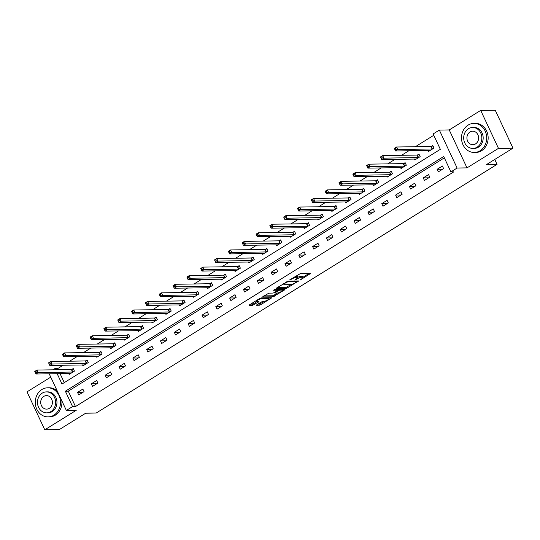 <?xml version="1.0" encoding="UTF-8"?>
<svg xmlns="http://www.w3.org/2000/svg" width="540" height="540" viewBox="0 0 540 540"><rect width="100%" height="100%" fill="white"/><g stroke="black" fill="none" stroke-linecap="round" stroke-linejoin="round"><path stroke-width="0.81" d="M300.119 280.064L310.675 273.416L300.402 273.578L289.717 279.862L291.715 279.106A3.659 0.844 154.9 0 1 296.325 277.351L297.182 277.337A3.659 0.844 154.9 0 1 297.709 277.513A3.659 0.844 154.9 0 1 296.224 279.031L294.813 280.145L297.02 279.025A3.659 0.844 154.9 0 1 301.631 277.263L302.488 277.256A3.659 0.844 154.9 0 1 303.014 277.432A3.659 0.844 154.9 0 1 301.529 278.951L300.119 280.064M256.885 304.695L256.588 305.228L259.47 305.181L260.908 304.634L271.64 297.79L261.205 297.891L259.767 298.445L249.5 304.81L249.197 305.343L252.679 305.289L258.512 302.015L258.977 301.536L257.087 301.509A3.058 0.702 154.9 0 1 256.649 301.361A3.058 0.702 154.9 0 1 258.478 299.747A3.058 0.702 154.9 0 1 261.745 298.62L268.502 298.519A3.058 0.702 154.9 0 1 268.94 298.667A3.058 0.702 154.9 0 1 267.111 300.274A3.058 0.702 154.9 0 1 263.844 301.401L261.279 301.968L256.885 304.695M444.346 157.862L68.27 391.169L75.478 406.553L72.569 406.6L66.366 410.447L49.194 373.795M513 148.136L498.467 148.358L480.695 110.41L495.221 110.187L513 148.136L486.581 164.518L497.043 164.356L96.188 413.039L85.725 413.201L59.306 429.59L44.78 429.813L76.248 410.292L66.366 410.447M480.695 110.41L449.226 129.931L466.999 167.879L498.467 148.358M466.999 167.879L457.117 168.035L450.913 171.889L443.705 156.499L65.367 391.21L72.569 406.6M75.478 406.553L453.823 171.842L450.913 171.889M286.531 288.394L298.532 280.949L288.266 281.104L276.561 288.023L276.257 288.556L286.531 288.394L286.045 287.368L291.128 284.567M284.708 289.872L272.997 296.791L262.562 296.892L268.866 293.146L273.024 293.078L274.469 292.531L277.844 290.243L273.348 290.257L274.563 289.501L285.005 289.339L284.708 289.872L284.459 289.346M50.76 377.129L27 391.865L44.78 429.813M497.043 164.356L494.748 159.455M442.402 166.023L437.083 169.317L438.284 171.882L443.603 168.581L442.402 166.023M428.571 174.602L423.252 177.896L424.454 180.461L429.773 177.16L428.571 174.602M414.74 183.175L409.421 186.476L410.623 189.041L415.942 185.74L414.74 183.175M400.91 191.754L395.59 195.055L396.792 197.62L402.111 194.319L400.91 191.754M387.086 200.333L381.767 203.634L382.968 206.199L388.287 202.898L387.086 200.333M373.255 208.913L367.936 212.213L369.137 214.778L374.456 211.478L373.255 208.913M359.424 217.492L354.105 220.793L355.307 223.357L360.626 220.057L359.424 217.492M345.6 226.071L340.281 229.372L341.483 231.937L346.795 228.636L345.6 226.071M331.769 234.65L326.45 237.951L327.652 240.516L332.971 237.215L331.769 234.65M317.939 243.23L312.62 246.53L313.821 249.095L319.14 245.794L317.939 243.23M304.108 251.809L298.789 255.11L299.99 257.675L305.309 254.374L304.108 251.809M290.284 260.388L284.965 263.689L286.166 266.254L291.485 262.953L290.284 260.388M276.453 268.967L271.134 272.268L272.336 274.833L277.654 271.532L276.453 268.967M262.622 277.547L257.303 280.847L258.505 283.412L263.824 280.112L262.622 277.547M248.792 286.126L243.479 289.426L244.674 291.992L249.993 288.691L248.792 286.126M234.968 294.705L229.649 298.006L230.85 300.571L236.169 297.27L234.968 294.705M221.137 303.284L215.818 306.585L217.019 309.15L222.338 305.849L221.137 303.284M207.306 311.863L201.987 315.164L203.189 317.729L208.507 314.429L207.306 311.863M193.482 320.443L188.163 323.744L189.365 326.309L194.684 323.008L193.482 320.443M179.651 329.022L174.332 332.323L175.534 334.881L180.853 331.587L179.651 329.022M165.821 337.601L160.502 340.902L161.703 343.46L167.022 340.166L165.821 337.601M151.99 346.181L146.671 349.481L147.872 352.039L153.191 348.745L151.99 346.181M138.166 354.76L132.847 358.054L134.048 360.619L139.367 357.325L138.166 354.76M124.335 363.339L119.016 366.633L120.218 369.198L125.537 365.897L124.335 363.339M110.504 371.918L105.185 375.212L106.387 377.777L111.706 374.476L110.504 371.918M96.68 380.498L91.361 383.792L92.563 386.357L97.882 383.056L96.68 380.498M82.85 389.07L77.531 392.371L78.732 394.936L84.051 391.635L82.85 389.07M433.775 135.297L415.368 146.718M408.881 150.741L401.544 155.297M395.057 159.32L387.713 163.877M381.226 167.9L373.882 172.456M367.396 176.479L360.052 181.035M353.565 185.058L346.228 189.614M339.741 193.637L332.397 198.194M325.91 202.216L318.566 206.773M312.079 210.796L304.742 215.352M298.256 219.375L290.912 223.925M284.425 227.954L277.081 232.504M270.594 236.534L263.25 241.083M256.763 245.113L249.426 249.662M242.939 253.692L235.595 258.242M229.109 262.265L221.765 266.821M215.278 270.844L207.941 275.4M201.454 279.423L194.11 283.979M187.623 288.002L180.279 292.559M173.792 296.582L166.448 301.138M159.962 305.161L152.624 309.717M146.138 313.74L138.794 318.296M132.307 322.319L124.963 326.875M118.476 330.899L111.132 335.455M104.645 339.478L97.308 344.034M90.821 348.057L83.477 352.613M76.991 356.636L69.647 361.193M63.16 365.215L57.699 368.604L58.232 369.731M60.055 373.626L64.267 382.624M428.233 150.437L428.672 151.369L433.991 148.068L432.79 145.51L431.352 146.394M414.41 159.017L414.842 159.948L420.161 156.647L418.959 154.089L417.528 154.973M400.579 167.596L401.018 168.527L406.337 165.227L405.135 162.668L403.697 163.553M386.748 176.175L387.187 177.107L392.506 173.806L391.304 171.241L389.867 172.132M372.924 184.754L373.356 185.686L378.675 182.385L377.474 179.82L376.043 180.711M359.093 193.334L359.525 194.265L364.844 190.964L363.643 188.399L362.212 189.29M345.263 201.913L345.701 202.844L351.02 199.544L349.819 196.978L348.381 197.87M331.432 210.492L331.871 211.424L337.19 208.123L335.988 205.558L334.55 206.449M317.608 219.071L318.04 220.003L323.359 216.702L322.157 214.137L320.726 215.028M303.777 227.651L304.216 228.582L309.535 225.281L308.333 222.716L306.896 223.607M289.946 236.23L290.385 237.161L295.704 233.861L294.503 231.296L293.065 232.187M276.115 244.809L276.554 245.741L281.873 242.44L280.672 239.875L279.241 240.766M262.291 253.388L262.724 254.32L268.043 251.019L266.841 248.454L265.41 249.345M248.461 261.968L248.9 262.899L254.219 259.598L253.017 257.033L251.579 257.924M234.63 270.547L235.069 271.478L240.388 268.178L239.186 265.613L237.749 266.504M220.806 279.126L221.238 280.058L226.557 276.757L225.356 274.192L223.925 275.083M206.975 287.705L207.407 288.637L212.726 285.336L211.532 282.771L210.094 283.662M193.144 296.285L193.583 297.216L198.902 293.915L197.701 291.35L196.263 292.241M179.314 304.864L179.753 305.795L185.072 302.495L183.87 299.93L182.432 300.821M165.49 313.443L165.922 314.375L171.241 311.074L170.039 308.509L168.608 309.4M151.659 322.022L152.098 322.947L157.417 319.653L156.215 317.088L154.778 317.979M137.828 330.595L138.267 331.526L143.586 328.232L142.385 325.667L140.947 326.558M124.004 339.174L124.436 340.106L129.755 336.812L128.554 334.247L127.123 335.138M110.174 347.753L110.606 348.685L115.925 345.391L114.723 342.826L113.292 343.717M96.343 356.332L96.782 357.264L102.1 353.963L100.899 351.405L99.461 352.296M82.512 364.912L82.951 365.843L88.27 362.543L87.068 359.984L85.631 360.869M68.688 373.491L69.12 374.423L74.439 371.122L73.238 368.564L71.806 369.448M52.913 369.812L54.797 368.651L55.323 369.779M57.699 368.604L54.797 368.651M57.145 373.673L61.999 384.035L440.343 149.323L433.141 133.94L439.344 130.086L457.117 168.035M449.226 129.931L439.344 130.086M68.27 391.169L65.367 391.21M437.083 169.317L442.55 169.236M423.252 177.896L428.726 177.815M409.421 186.476L414.896 186.394M395.59 195.055L401.065 194.974M381.767 203.634L387.234 203.553M367.936 212.213L373.41 212.132M354.105 220.793L359.579 220.705M340.281 229.372L345.749 229.284M326.45 237.951L331.925 237.863M312.62 246.53L318.094 246.443M298.789 255.11L304.263 255.022M284.965 263.689L290.432 263.601M271.134 272.268L276.608 272.18M257.303 280.847L262.778 280.76M243.479 289.426L248.947 289.339M229.649 298.006L235.116 297.918M215.818 306.585L221.292 306.497M201.987 315.164L207.461 315.077M188.163 323.744L193.631 323.656M174.332 332.323L179.806 332.235M160.502 340.902L165.976 340.814M146.671 349.481L152.145 349.394M132.847 358.054L138.314 357.973M119.016 366.633L124.49 366.552M105.185 375.212L110.66 375.131M91.361 383.792L96.829 383.711M77.531 392.371L83.005 392.29M303.014 277.432L302.528 276.406A3.659 0.844 154.9 0 0 302.002 276.23L302.488 277.256M297.648 277.385A3.659 0.844 154.9 0 1 301.151 276.244L302.002 276.23M297.709 277.513L297.223 276.487A3.659 0.844 154.9 0 0 296.696 276.311L297.182 277.337M295.326 276.379A3.659 0.844 154.9 0 1 295.846 276.325L296.696 276.311M302.926 277.243L309.056 273.443M277.398 287.503L286.045 287.368M296.548 281.198L296.919 280.969M296.48 282.082L296.69 281.711L287.678 281.853L285.404 283.021A3.659 0.844 154.9 0 0 283.918 284.54A3.659 0.844 154.9 0 0 284.445 284.715L290.608 284.621A3.659 0.844 154.9 0 0 295.218 282.865L296.48 282.082M283.385 289.366L282.326 290.021M277.526 292.997L273.956 295.211L274.435 296.237M263.864 295.9L272.518 295.765L273.956 295.211M277.351 293.011A3.058 0.702 154.9 0 0 280.618 291.884A3.058 0.702 154.9 0 0 282.447 290.27A3.058 0.702 154.9 0 0 282.002 290.122L279.625 290.162L275.265 292.518L274.968 293.051L277.351 293.011M278.141 289.447L277.702 289.683L278.181 290.709M250.337 304.29L253.638 303.716L257.195 301.509M257.722 304.175L260.428 303.608L263.993 301.394M268.819 298.404L269.858 297.756M395.064 149.783L395.948 149.229L395.469 148.203L394.585 148.757L395.516 150.95L394.315 148.385L396.529 147.008L397.73 149.573L395.516 150.95L430.11 150.478M433.019 145.989L430.933 146.475L396.529 147.008L395.469 148.203M432.554 148.959L397.73 149.573L395.948 149.229M394.315 148.385L394.585 148.757M480.101 150.755A14.546 12.602 -90.9 0 0 486.284 134.298A14.546 12.602 -90.9 0 0 473.87 123.39A14.546 12.602 -90.9 0 0 468.092 125.118A14.546 12.602 -90.9 0 0 461.909 141.575A14.546 12.602 -90.9 0 0 474.323 152.483A14.546 12.602 -90.9 0 0 480.101 150.755M474.323 152.483L475.781 152.462A14.546 12.602 -90.9 0 0 481.558 150.734A14.546 12.602 -90.9 0 0 487.742 134.278A14.546 12.602 -90.9 0 0 475.322 123.37L473.87 123.39M472.595 127.487L473.938 127.46A10.476 9.072 89.1 0 1 482.875 135.317A10.476 9.072 89.1 0 1 478.42 147.17A10.476 9.072 89.1 0 1 474.262 148.412L472.925 148.433A10.476 9.072 -90.9 0 0 477.083 147.191A10.476 9.072 -90.9 0 0 481.538 135.338A10.476 9.072 -90.9 0 0 472.595 127.487A10.476 9.072 -90.9 0 0 468.437 128.729A10.476 9.072 -90.9 0 0 463.988 140.576A10.476 9.072 -90.9 0 0 472.925 148.433M469.976 132.01A6.75 5.846 -90.9 0 0 467.107 139.644A6.75 5.846 -90.9 0 0 472.865 144.707A6.75 5.846 -90.9 0 0 475.544 143.903A6.75 5.846 -90.9 0 0 478.42 136.269A6.75 5.846 -90.9 0 0 472.655 131.207A6.75 5.846 -90.9 0 0 469.976 132.01M53.892 415.166A14.546 12.602 -90.9 0 0 60.075 398.702A14.546 12.602 -90.9 0 0 47.655 387.801A14.546 12.602 -90.9 0 0 41.877 389.522A14.546 12.602 -90.9 0 0 35.694 405.986A14.546 12.602 -90.9 0 0 48.114 416.894A14.546 12.602 -90.9 0 0 53.892 415.166M48.114 416.894L49.565 416.867A14.546 12.602 -90.9 0 0 55.343 415.145A14.546 12.602 -90.9 0 0 61.87 400.856M57.294 391.082A14.546 12.602 -90.9 0 0 49.113 387.774L47.655 387.801M46.386 391.892L47.723 391.871A10.476 9.072 89.1 0 1 56.66 399.721A10.476 9.072 89.1 0 1 52.211 411.575A10.476 9.072 89.1 0 1 48.047 412.817L46.71 412.837A10.476 9.072 -90.9 0 0 50.875 411.595A10.476 9.072 -90.9 0 0 55.323 399.749A10.476 9.072 -90.9 0 0 46.386 391.892A10.476 9.072 -90.9 0 0 42.221 393.134A10.476 9.072 -90.9 0 0 37.773 404.987A10.476 9.072 -90.9 0 0 46.71 412.837M43.76 396.414A6.75 5.846 -90.9 0 0 40.892 404.055A6.75 5.846 -90.9 0 0 46.656 409.118A6.75 5.846 -90.9 0 0 49.336 408.314A6.75 5.846 -90.9 0 0 52.205 400.68A6.75 5.846 -90.9 0 0 46.44 395.618A6.75 5.846 -90.9 0 0 43.76 396.414M381.233 158.362L382.118 157.808L381.638 156.782L380.754 157.336L381.686 159.53L380.484 156.965L382.698 155.588L383.9 158.153L381.686 159.53L416.279 159.057M419.189 154.568L417.11 155.054L382.698 155.588L381.638 156.782M418.73 157.538L383.9 158.153L382.118 157.808M380.484 156.965L380.754 157.336M367.402 166.941L368.294 166.388L367.814 165.362L366.923 165.915L367.855 168.109L366.653 165.544L368.874 164.167L370.076 166.732L367.855 168.109L402.449 167.636M405.358 163.148L403.279 163.633L368.874 164.167L367.814 165.362M404.899 166.118L370.076 166.732L368.294 166.388M366.653 165.544L366.923 165.915M353.579 175.513L354.463 174.967L353.983 173.941L353.099 174.494L354.031 176.688L352.829 174.123L355.043 172.746L356.245 175.311L354.031 176.688L388.618 176.216M391.527 171.727L389.448 172.213L355.043 172.746L353.983 173.941M391.068 174.697L356.245 175.311L354.463 174.967M352.829 174.123L353.099 174.494M339.748 184.093L340.632 183.546L340.153 182.52L339.269 183.067L340.2 185.267L338.999 182.702L341.213 181.325L342.414 183.89L340.2 185.267L374.794 184.795M377.703 180.306L375.624 180.792L341.213 181.325L340.153 182.52M377.244 183.276L342.414 183.89L340.632 183.546M338.999 182.702L339.269 183.067M325.917 192.672L326.808 192.125L326.322 191.099L325.438 191.646L326.369 193.847L325.168 191.282L327.382 189.904L328.583 192.47L326.369 193.847L360.963 193.374M363.872 188.885L361.793 189.371L327.382 189.904L326.322 191.099M363.413 191.855L328.583 192.47L326.808 192.125M325.168 191.282L325.438 191.646M312.093 201.251L312.977 200.704L312.498 199.679L311.607 200.225L312.538 202.426L311.337 199.861L313.558 198.484L314.759 201.049L312.538 202.426L347.132 201.953M350.042 197.465L347.963 197.951L313.558 198.484L312.498 199.679M349.582 200.435L314.759 201.049L312.977 200.704M311.337 199.861L311.607 200.225M298.262 209.831L299.147 209.284L298.667 208.258L297.783 208.804L298.715 211.005L297.513 208.44L299.727 207.063L300.929 209.628L298.715 211.005L333.308 210.532M336.211 206.044L334.132 206.53L299.727 207.063L298.667 208.258M335.752 209.014L300.929 209.628L299.147 209.284M297.513 208.44L297.783 208.804M284.432 218.41L285.316 217.863L284.837 216.837L283.952 217.384L284.884 219.584L283.682 217.019L285.896 215.642L287.098 218.207L284.884 219.584L319.478 219.112M322.387 214.623L320.308 215.109L285.896 215.642L284.837 216.837M321.928 217.593L287.098 218.207L285.316 217.863M283.682 217.019L283.952 217.384M270.601 226.989L271.492 226.442L271.013 225.416L270.122 225.963L271.053 228.163L269.851 225.599L272.072 224.222L273.274 226.787L271.053 228.163L305.647 227.691M308.556 223.202L306.477 223.688L272.072 224.222L271.013 225.416M308.097 226.172L273.274 226.787L271.492 226.442M269.851 225.599L270.122 225.963M256.777 235.568L257.661 235.022L257.182 233.996L256.291 234.542L257.222 236.743L256.028 234.178L258.242 232.801L259.443 235.366L257.222 236.743L291.816 236.27M294.725 231.782L292.646 232.261L258.242 232.801L257.182 233.996M294.266 234.751L259.443 235.366L257.661 235.022M256.028 234.178L256.291 234.542M242.946 244.148L243.83 243.601L243.351 242.575L242.467 243.122L243.398 245.315L242.197 242.757L244.411 241.38L245.612 243.945L243.398 245.315L277.992 244.85M280.901 240.361L278.822 240.84L244.411 241.38L243.351 242.575M280.435 243.331L245.612 243.945L243.83 243.601M242.197 242.757L242.467 243.122M229.115 252.727L230.006 252.18L229.52 251.154L228.636 251.701L229.568 253.894L228.366 251.336L230.58 249.959L231.782 252.524L229.568 253.894L264.161 253.429M267.071 248.94L264.992 249.419L230.58 249.959L229.52 251.154M266.612 251.91L231.782 252.524L230.006 252.18M228.366 251.336L228.636 251.701M215.285 261.306L216.175 260.759L215.696 259.733L214.805 260.28L215.737 262.474L214.535 259.916L216.756 258.538L217.958 261.103L215.737 262.474L250.331 262.008M253.24 257.519L251.161 257.999L216.756 258.538L215.696 259.733M252.781 260.489L217.958 261.103L216.175 260.759M214.535 259.916L214.805 260.28M201.46 269.885L202.345 269.339L201.866 268.312L200.981 268.859L201.913 271.053L200.711 268.488L202.925 267.118L204.127 269.683L201.913 271.053L236.507 270.587M239.409 266.092L237.33 266.578L202.925 267.118L201.866 268.312M238.95 269.069L204.127 269.683L202.345 269.339M200.711 268.488L200.981 268.859M187.63 278.465L188.514 277.918L188.035 276.892L187.15 277.439L188.082 279.632L186.881 277.067L189.095 275.697L190.296 278.262L188.082 279.632L222.676 279.166M225.585 274.671L223.506 275.157L189.095 275.697L188.035 276.892M225.126 277.648L190.296 278.262L188.514 277.918M186.881 277.067L187.15 277.439M173.799 287.044L174.69 286.49L174.204 285.471L173.32 286.018L174.251 288.212L173.05 285.647L175.271 284.276L176.465 286.841L174.251 288.212L208.845 287.746M211.754 283.25L209.675 283.736L175.271 284.276L174.204 285.471M211.295 286.227L176.465 286.841L174.69 286.49M173.05 285.647L173.32 286.018M159.975 295.623L160.859 295.07L160.38 294.043L159.489 294.597L160.421 296.791L159.219 294.226L161.44 292.856L162.641 295.421L160.421 296.791L195.014 296.325M197.924 291.829L195.845 292.316L161.44 292.856L160.38 294.043M197.465 294.806L162.641 295.421L160.859 295.07M159.219 294.226L159.489 294.597M146.144 304.202L147.029 303.649L146.549 302.623L145.665 303.176L146.597 305.37L145.395 302.805L147.609 301.435L148.811 304L146.597 305.37L181.19 304.904M184.1 300.409L182.014 300.895L147.609 301.435L146.549 302.623M183.634 303.385L148.811 304L147.029 303.649M145.395 302.805L145.665 303.176M132.314 312.781L133.198 312.228L132.719 311.202L131.834 311.756L132.766 313.949L131.564 311.384L133.778 310.014L134.98 312.572L132.766 313.949L167.359 313.484M170.269 308.988L168.19 309.474L133.778 310.014L132.719 311.202M169.81 311.965L134.98 312.572L133.198 312.228M131.564 311.384L131.834 311.756M118.483 321.361L119.374 320.807L118.894 319.781L118.004 320.335L118.935 322.529L117.733 319.964L119.954 318.593L121.156 321.151L118.935 322.529L153.529 322.063M156.438 317.567L154.359 318.053L119.954 318.593L118.894 319.781M155.979 320.544L121.156 321.151L119.374 320.807M117.733 319.964L118.004 320.335M104.659 329.94L105.543 329.387L105.064 328.361L104.18 328.914L105.111 331.108L103.91 328.543L106.124 327.173L107.325 329.731L105.111 331.108L139.698 330.642M142.607 326.147L140.528 326.632L106.124 327.173L105.064 328.361M142.148 329.117L107.325 329.731L105.543 329.387M103.91 328.543L104.18 328.914M90.828 338.519L91.712 337.966L91.233 336.94L90.349 337.493L91.28 339.687L90.079 337.122L92.293 335.745L93.494 338.31L91.28 339.687L125.874 339.221M128.783 334.726L126.704 335.212L92.293 335.745L91.233 336.94M128.324 337.696L93.494 338.31L91.712 337.966M90.079 337.122L90.349 337.493M76.997 347.099L77.888 346.545L77.402 345.519L76.518 346.073L77.45 348.266L76.248 345.701L78.462 344.324L79.663 346.889L77.45 348.266L112.043 347.794M114.953 343.305L112.874 343.791L78.462 344.324L77.402 345.519M114.494 346.275L79.663 346.889L77.888 346.545M76.248 345.701L76.518 346.073M63.173 355.678L64.058 355.124L63.578 354.098L62.687 354.652L63.619 356.846L62.417 354.281L64.638 352.904L65.84 355.469L63.619 356.846L98.213 356.373M101.122 351.884L99.043 352.37L64.638 352.904L63.578 354.098M100.663 354.854L65.84 355.469L64.058 355.124M62.417 354.281L62.687 354.652M49.343 364.257L50.227 363.704L49.748 362.678L48.863 363.231L49.795 365.425L48.593 362.86L50.807 361.483L52.009 364.048L49.795 365.425L84.389 364.952M87.291 360.464L85.212 360.95L50.807 361.483L49.748 362.678M86.832 363.433L52.009 364.048L50.227 363.704M48.593 362.86L48.863 363.231M35.512 372.836L36.396 372.283L35.917 371.257L35.032 371.81L35.964 374.004L34.763 371.439L36.977 370.062L38.178 372.627L35.964 374.004L70.558 373.531M73.467 369.043L71.388 369.529L36.977 370.062L35.917 371.257M73.008 372.013L38.178 372.627L36.396 372.283M34.763 371.439L35.032 371.81M300.956 279.308L301.131 279.68M290.344 279.47L290.52 279.848M295.65 279.389L295.826 279.767M301.151 276.244L301.631 277.263M296.831 278.627L297.02 279.025M295.846 276.325L296.325 277.351M291.539 278.728L291.715 279.106M310.129 273.422L310.372 273.949M297.992 280.955L298.235 281.475M287.489 286.821L287.969 287.847M296.345 280.982L296.69 281.711M287.435 281.34L287.678 281.853M286.49 281.86L286.666 282.238M285.228 282.643L285.404 283.021M272.518 295.765L272.997 296.791M277.337 289.46L277.682 290.189M281.664 289.393L282.002 290.122M279.281 289.426L279.625 290.162M275.09 292.14L275.265 292.518M268.157 297.783L268.502 298.519M261.401 297.891L261.745 298.62M258.269 301.489L258.512 302.015M253.638 303.716L254.117 304.742M252.2 304.263L252.679 305.289M270.932 297.743L271.175 298.262M260.428 303.608L260.908 304.634M258.984 304.155L259.47 305.181M431.217 146.428L432.419 148.993M430.933 146.475L432.135 149.04M417.386 155.007L418.588 157.572M417.11 155.054L418.311 157.619M403.562 163.586L404.764 166.151M403.279 163.633L404.48 166.199M389.732 172.166L390.933 174.731M389.448 172.213L390.65 174.778M375.901 180.745L377.102 183.31M375.624 180.792L376.826 183.357M362.07 189.324L363.272 191.889M361.793 189.371L362.995 191.936M348.246 197.903L349.448 200.468M347.963 197.951L349.164 200.516M334.415 206.482L335.617 209.048M334.132 206.53L335.333 209.088M320.584 215.062L321.786 217.627M320.308 215.109L321.509 217.667M306.76 223.641L307.962 226.206M306.477 223.688L307.679 226.247M292.93 232.22L294.131 234.785M292.646 232.261L293.848 234.826M279.099 240.8L280.3 243.365M278.822 240.84L280.017 243.405M265.268 249.379L266.47 251.944M264.992 249.419L266.193 251.984M251.444 257.958L252.646 260.523M251.161 257.999L252.362 260.564M237.614 266.537L238.815 269.102M237.33 266.578L238.532 269.143M223.783 275.117L224.984 277.682M223.506 275.157L224.708 277.722M209.959 283.696L211.154 286.261M209.675 283.736L210.877 286.301M196.128 292.275L197.329 294.84M195.845 292.316L197.046 294.881M182.297 300.854L183.499 303.419M182.014 300.895L183.215 303.46M168.467 309.434L169.668 311.999M168.19 309.474L169.391 312.039M154.643 318.013L155.844 320.578M154.359 318.053L155.561 320.618M140.812 326.592L142.013 329.15M140.528 326.632L141.73 329.197M126.981 335.171L128.183 337.73M126.704 335.212L127.906 337.777M113.15 343.75L114.352 346.309M112.874 343.791L114.075 346.356M99.326 352.33L100.528 354.888M99.043 352.37L100.244 354.935M85.496 360.902L86.697 363.467M85.212 360.95L86.414 363.514M71.665 369.482L72.866 372.046M71.388 369.529L72.59 372.094M296.447 280.976L296.804 281.752M283.527 283.703L283.918 284.54M277.479 289.454L277.844 290.243M282.029 289.386L282.447 290.27M274.556 292.471L274.806 292.99M268.529 297.776L268.94 298.667M256.291 300.598L256.649 301.361"/></g></svg>
